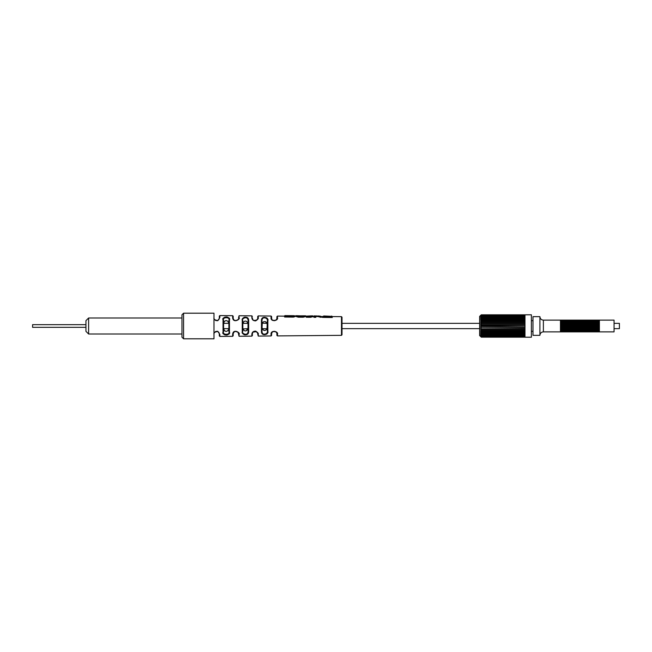 <?xml version="1.0" encoding="UTF-8"?>
<svg xmlns="http://www.w3.org/2000/svg" width="652" height="652" viewBox="0 0 652 652"><rect width="100%" height="100%" fill="white"/><g stroke="black" fill="none" stroke-linecap="round" stroke-linejoin="round"><path stroke-width="0.98" d="M213.978 326L213.978 313.196L183.571 313.196L183.571 338.804L213.978 338.804L213.978 326M183.571 338.804L181.965 337.206L181.965 314.794L183.571 313.196M88.615 317.997L85.942 320.662L85.942 331.338L88.615 334.003L88.615 317.997L181.965 317.997M614.062 328.665L619.4 328.665L619.4 323.335L614.062 323.335M564.184 331.868L564.184 320.132L563.124 320.132L563.124 331.868L614.062 331.868L614.062 320.132L599.392 320.132L599.392 331.868M563.654 320.132L563.654 331.868M563.124 320.132L562.057 320.132L562.057 331.868L563.124 331.868M562.586 320.132L562.586 331.868M562.057 320.132L560.989 320.132L560.989 331.868L562.057 331.868M561.519 320.132L561.519 331.868M567.387 331.868L567.387 320.132L566.319 320.132L566.319 331.868M566.857 320.132L566.857 331.868M566.319 320.132L565.251 320.132L565.251 331.868M565.789 320.132L565.789 331.868M564.184 320.132L564.722 320.132L564.722 331.868M570.59 331.868L570.59 320.132L569.522 320.132L569.522 331.868M570.052 320.132L570.052 331.868M569.522 320.132L568.454 320.132L568.454 331.868M568.992 320.132L568.992 331.868M567.387 320.132L567.925 320.132L567.925 331.868M573.793 331.868L573.793 320.132L572.725 320.132L572.725 331.868M573.255 320.132L573.255 331.868M572.725 320.132L571.657 320.132L571.657 331.868M572.187 320.132L572.187 331.868M570.59 320.132L571.119 320.132L571.119 331.868M576.987 331.868L576.987 320.132L575.92 320.132L575.92 331.868M576.458 320.132L576.458 331.868M575.92 320.132L574.86 320.132L574.86 331.868M575.39 320.132L575.39 331.868M573.793 320.132L574.322 320.132L574.322 331.868M580.19 331.868L580.19 320.132L579.123 320.132L579.123 331.868M579.661 320.132L579.661 331.868M579.123 320.132L578.055 320.132L578.055 331.868M578.593 320.132L578.593 331.868M576.987 320.132L577.525 320.132L577.525 331.868M583.393 331.868L583.393 320.132L582.326 320.132L582.326 331.868M582.855 320.132L582.855 331.868M582.326 320.132L581.258 320.132L581.258 331.868M581.788 320.132L581.788 331.868M580.19 320.132L580.728 320.132L580.728 331.868M586.596 331.868L586.596 320.132L585.529 320.132L585.529 331.868M586.058 320.132L586.058 331.868M585.529 320.132L584.461 320.132L584.461 331.868M584.991 320.132L584.991 331.868M583.393 320.132L583.923 320.132L583.923 331.868M589.791 331.868L589.791 320.132L588.723 320.132L588.723 331.868M589.261 320.132L589.261 331.868M588.723 320.132L587.656 320.132L587.656 331.868M588.194 320.132L588.194 331.868M586.596 320.132L587.126 320.132L587.126 331.868M592.994 331.868L592.994 320.132L591.926 320.132L591.926 331.868M592.464 320.132L592.464 331.868M591.926 320.132L590.859 320.132L590.859 331.868M591.397 320.132L591.397 331.868M589.791 320.132L590.329 320.132L590.329 331.868M596.197 331.868L596.197 320.132L595.129 320.132L595.129 331.868M595.659 320.132L595.659 331.868M595.129 320.132L594.062 320.132L594.062 331.868M594.591 320.132L594.591 331.868M592.994 320.132L593.524 320.132L593.524 331.868M599.392 320.132L598.332 320.132L598.332 331.868M598.862 320.132L598.862 331.868M598.332 320.132L597.265 320.132L597.265 331.868M597.794 320.132L597.794 331.868M596.197 320.132L596.727 320.132L596.727 331.868M560.451 331.868L543.385 331.868L543.385 320.132L560.451 320.132L560.451 331.868L560.989 331.868M480.72 315.332L479.636 316.399L479.636 335.601L480.752 336.603M524.982 319.097L480.72 319.097L481.233 318.461L480.72 318.127L524.982 318.127M481.233 320.743L480.72 321.33L481.233 320.743L480.72 320.165L524.982 320.165M481.233 322.023L480.72 322.577L481.233 322.023L480.72 321.33L524.982 321.33M480.72 329.17L481.233 328.926L480.72 329.17L481.233 331.257L480.72 330.67L524.982 330.67M481.233 331.257L480.72 331.599L481.233 331.518L480.72 331.599L481.233 332.447L480.72 331.835L524.982 331.835M480.72 336.603L481.233 337.011L480.72 336.367L481.233 336.676L480.72 335.967L481.233 336.587L480.72 335.967L481.233 336.179L480.72 335.413L481.233 335.519L480.72 334.712L481.233 334.712L480.72 333.873L481.233 333.539L480.72 332.903L524.982 332.903M480.72 326.53L524.982 326.807M480.72 327.866L524.982 328.135M480.874 327.866L524.982 327.866L480.793 327.875M480.72 329.423L524.982 329.423M480.997 329.17L524.982 329.17L480.866 329.187M481.103 330.417L524.982 330.417M481.184 331.599L524.982 331.599M480.72 332.691L481.233 332.691L480.72 332.903M480.72 333.873L524.982 333.873M481.233 326.155L480.72 325.193L524.982 325.193M480.744 325.47L524.982 325.47L481.233 325.845M524.982 314.818L531.38 314.794L531.38 337.206L524.982 337.206L524.982 314.818L481.233 314.818L480.793 315.633M480.72 315.633L481.233 315.323L480.72 315.698M480.891 316.587L481.233 315.821L480.834 316.033M480.72 316.587L481.233 316.481L480.72 316.717M480.72 318.127L480.972 317.288M480.72 319.097L481.233 319.309L480.72 319.309M481.184 320.401L524.982 320.401M481.103 321.583L524.982 321.583M480.997 322.83L524.982 322.83L480.866 322.813M524.982 323.865L480.72 323.865L481.233 323.368L480.72 322.577L524.982 322.577M480.874 324.134L524.982 324.134L480.793 324.125M480.72 323.865L481.233 324.452L480.72 324.134M480.72 325.193L481.233 324.452M481.233 323.074L480.72 322.83M480.72 320.165L481.233 319.309M481.233 318.233L480.72 318.315M481.233 317.288L480.72 317.451M480.72 317.288L481.233 316.481M524.982 315.812L480.72 316.13M480.72 316.033L481.233 315.323L524.982 315.323M480.72 336.302L524.982 336.676M480.72 335.87L524.982 336.188M480.72 335.283L481.233 335.519M480.72 334.549L481.233 334.712M480.72 333.685L481.233 333.767M481.233 328.926L480.72 328.135M481.233 327.548L480.72 326.807M481.233 337.011L524.982 337.011M481.233 337.165L524.982 337.182M539.913 335.332L532.977 335.332L532.977 316.668L539.913 316.668L539.913 335.332C540.125 333.229 541.274 332.072 543.385 331.868M341.477 316.66L341.477 335.34L342.007 334.81L342.007 317.19L341.477 316.66L332.17 316.579M342.007 334.81L342.007 331.868M267.858 320.662C269.317 317.752 261.232 315.063 261.46 320.548L261.46 331.452C261.232 336.937 269.317 334.248 267.858 331.338L267.32 331.053L267.32 320.947L267.858 320.662L267.858 331.338M248.656 320.336C248.599 318.005 247.214 316.97 244.492 317.231C242.544 318.192 241.802 319.195 242.251 320.23L242.251 331.77C241.802 332.805 242.544 333.808 244.492 334.769C247.214 335.03 248.599 333.995 248.656 331.664L248.119 331.371L248.119 320.629L248.119 331.371C247.882 336.823 240.873 333.139 242.78 331.469L242.78 320.531C240.873 318.861 247.882 315.177 248.119 320.629L248.656 320.336L248.656 331.664M223.049 332.08C221.036 335.413 231.281 335.813 229.447 331.982L228.909 331.672L228.909 320.328L228.909 331.672C230.441 335.307 221.9 334.924 223.579 331.77L223.579 320.23L223.579 331.77L223.049 332.08L223.049 319.92C221.036 316.587 231.281 316.187 229.447 320.018L228.909 320.328C230.441 316.693 221.9 317.076 223.579 320.23L223.049 319.92M223.294 333.563L223.563 334.028M224.581 334.778L225.136 334.941M225.877 335.038L226.57 335.038M227.092 334.973L227.548 334.867M243.995 334.647L244.418 334.753M264.5 334.647L265.201 334.615M266.464 334.256L267.149 333.751M252.609 332.936L252.381 334.003A0.53 0.448 180 0 1 251.851 334.443C252.006 332.259 253.269 331.151 255.641 331.126C257.842 332.487 258.714 333.596 258.257 334.452L258.257 336.082L257.719 334.003A0.53 0.448 0 0 0 258.257 334.452M233.302 333.188L233.18 334.003A0.53 0.44 180 0 1 232.65 334.435L232.65 334.435C233.041 328.225 240.955 332.927 239.048 334.443L239.048 336.253L238.51 333.922M213.978 332.577L217.735 331.257L219.846 334.435L219.846 336.424L219.308 335.894L219.308 334.003A0.53 0.432 0 0 0 219.846 334.435M271.607 333.685L271.591 334.003A0.53 0.456 180 0 1 271.061 334.452C270.441 329.635 278.82 331.208 277.459 334.46L277.459 335.91L276.921 335.381L276.913 333.751M276.823 333.27L276.562 332.667M274.019 331.346L273.4 331.477M273.237 331.534L272.577 331.933M272.153 332.365L271.623 333.588M271.591 334.003L271.591 335.438L271.591 334.003C271.069 330.197 278.054 331.444 276.921 334.003A0.53 0.456 0 0 0 277.459 334.46M275.47 331.632L274.94 331.42M274.802 331.387L274.386 331.338M271.843 332.87L272.088 332.455M274.533 331.346L275.079 331.46M275.225 331.518L275.69 331.754M267.1 326C267.418 333.017 261.069 330.645 262.177 326C261.664 319.195 268.07 321.11 267.1 326M247.996 326C248.648 332.626 242.088 332.504 242.878 326C242.096 319.472 248.665 319.398 247.996 326M228.86 326C229.651 333.18 222.699 333.107 223.612 326C222.674 318.942 229.643 318.779 228.86 326M223.823 329.113L224.052 329.871M224.386 330.466L224.834 330.89M225.347 331.159L225.877 331.281M226.448 331.289L227.018 331.167M227.556 330.898L228.371 329.904M228.624 329.138L228.713 328.665L223.742 328.665M246.244 330.751L247.776 328.665L243.147 328.95M243.416 329.684L243.815 330.262M244.427 330.694L244.875 330.849M245.364 330.906L245.837 330.866M262.52 328.836L262.821 329.496M263.237 329.993L264.158 330.45M264.549 330.491L264.981 330.458M265.943 330.034L266.407 329.521M266.75 328.787L262.463 328.665M217.491 331.469L216.945 331.355M216.252 331.363L215.755 331.485M214.166 333.017L214.003 333.596M214.125 333.115L214.386 332.585M215.551 331.566L215.983 331.42M216.537 331.338L217.059 331.371M217.523 331.485L218.135 331.786M234.052 332.031L233.245 333.425L234.288 331.835M236.415 331.395L237.002 331.599M257.41 332.756L256.953 332.137M255.771 331.436L255.299 331.346M253.131 332.153L256.203 331.599M256.684 331.892L257.548 333.058M266.75 323.213L266.407 322.479M265.943 321.966L265.397 321.656M263.237 322.007L262.821 322.504M262.52 323.164L266.79 323.335M247.41 322.292L246.978 321.713M246.244 321.249L245.837 321.134M245.364 321.094L244.875 321.151M244.427 321.306L243.815 321.738M243.416 322.316L243.147 323.05M228.624 322.862L228.371 322.096M227.556 321.102L227.018 320.833M226.448 320.711L225.877 320.719M225.347 320.841L224.834 321.11M224.386 321.534L224.052 322.129M223.823 322.887L223.742 323.335L228.713 323.335M219.137 318.934L219.276 318.429M218.135 320.213L217.564 320.499M217.442 320.539L216.871 320.654M216.342 320.645L215.665 320.482M214.695 319.822L214.28 319.227M214.182 319.024L214.003 318.404M217.523 320.515L218.11 320.23M234.174 320.075L233.514 319.293M235.266 320.605L234.679 320.401M257.548 318.942L256.953 319.863M256.236 320.385L255.234 320.662M254.663 320.637L254.084 320.482M252.381 317.997A0.53 0.448 180 0 0 251.851 317.557C252.006 319.741 253.269 320.849 255.641 320.874C257.842 319.513 258.714 318.404 258.257 317.548A0.53 0.448 0 0 0 257.719 317.997L257.719 316.448L257.719 317.997C259.357 319.325 252.479 322.74 252.381 317.997L252.609 319.064M275.519 320.344L274.94 320.58M274.802 320.613L274.386 320.662M272.577 320.067L273.237 320.466M273.4 320.523L274.019 320.654M274.533 320.654L274.997 320.564M264.5 317.353L265.201 317.385M266.464 317.744L267.149 318.249M243.995 317.353L244.418 317.247M223.294 318.437L223.563 317.972M224.581 317.222L225.136 317.059M225.877 316.962L226.57 316.962M227.092 317.027L227.548 317.133M271.607 318.315L271.591 317.997A0.53 0.456 180 0 0 271.061 317.548C270.441 322.365 278.82 320.792 277.459 317.54L277.459 316.09L276.921 316.619L276.913 318.249M233.302 318.804L233.18 317.997A0.53 0.44 180 0 0 232.65 317.565L232.65 317.565C233.041 323.775 240.955 319.072 239.048 317.557L239.048 315.747L238.51 317.997A0.53 0.44 0 0 1 239.048 317.557M213.978 319.423L217.735 320.743L219.846 317.565L219.846 315.576L219.308 316.106L219.308 317.997L219.308 316.106M294.011 316.236C295.446 316.407 295.201 316.701 293.294 317.108L293.27 316.538L284.826 316.456L284.826 315.617L284.622 316.155L284.622 317.019L293.294 317.108M306.399 316.35L303.147 317.222L303.147 316.66L298.257 316.611L295.739 315.715L295.535 316.35L295.739 315.821M295.535 316.35L298.257 317.174L303.147 317.222M320.393 316.138L314.101 315.886L313.897 316.416L310.58 317.288L310.588 316.725L306.497 316.685L306.497 316.106L311.371 315.861L311.167 316.391M306.497 316.106L306.301 317.247L310.58 317.288M313.897 316.416L313.897 317.32L315.853 317.337L315.853 316.489L317.068 316.497L322.911 317.402L322.487 316.839L317.157 315.951L315.666 315.935L315.666 316.774L314.101 316.758L314.101 315.886M325.381 316.57L325.193 316.024L332.08 316.359L332.267 317.508L332.08 316.937L323.669 316.856L323.669 315.967L323.473 317.418L332.267 317.508M276.823 318.73L276.562 319.333M271.843 319.13L271.623 318.412M271.591 317.997L271.591 316.562L271.591 317.997C271.069 321.803 278.054 320.556 276.921 317.997A0.53 0.456 0 0 1 277.459 317.54M257.679 318.461L257.524 319.007M233.18 317.997L233.18 316.22L233.18 317.997C233.506 322.911 240.099 319.195 238.51 317.997M213.986 318.249L213.978 317.997C213.644 318.486 214.198 319.309 215.641 320.474C218.004 320.678 219.227 319.847 219.308 317.997A0.53 0.432 0 0 1 219.846 317.565M261.46 331.452L261.982 331.159L261.982 320.841C261.802 315.641 268.534 318.192 267.32 320.947M261.982 331.159C261.802 336.359 268.534 333.808 267.32 331.053M261.46 320.548L261.982 320.841M242.251 331.77L242.78 331.469M242.251 320.23L242.78 320.531M286.432 315.91L292.552 315.731L286.432 315.674L286.619 316.22M293.84 315.698L294.997 316.399M284.826 315.617L293.693 315.698C295.258 315.78 295.128 316.065 293.27 316.538M305.861 316.342L305.674 315.804L303.147 316.66M305.674 315.91L305.861 316.44M305.674 315.804L297.304 315.87M297.499 316.269L297.304 315.731L304.036 315.967M297.312 315.91L298.005 316.016M313.09 316.407L312.895 315.87L310.588 316.725M318.567 315.918L322.487 316.839M332.275 316.807L332.088 316.326L332.08 316.937M325.193 316.024L323.669 315.967M284.622 317.019L284.826 316.456M306.301 317.247L306.497 316.685M320.181 317.377L320.271 316.815M317.068 316.497L317.157 315.951M315.853 316.489L315.666 315.935M315.853 317.337L315.666 316.774M313.897 317.32L314.101 316.758M323.473 317.418L323.669 316.856M331.778 316.627L331.591 316.081M213.986 333.751L213.978 334.003C213.644 333.514 214.198 332.691 215.641 331.526C218.004 331.322 219.227 332.153 219.308 334.003L219.308 335.894M238.469 333.506L238.086 332.553M233.18 334.003L233.18 335.78L233.18 334.003C233.506 329.089 240.099 332.805 238.51 334.003A0.53 0.44 0 0 0 239.048 334.443M257.679 333.539L257.524 332.993M252.381 334.003L252.381 335.609L252.381 334.003C252.479 329.26 259.357 332.675 257.719 334.003M85.942 327.337L32.6 327.337L32.6 324.663L85.942 324.663M229.447 331.982L229.447 320.018M239.048 336.253L251.851 336.139L251.851 334.443M219.846 336.424L232.65 336.31L232.65 334.435M258.257 336.082L271.061 335.967L271.061 334.452M258.257 317.548L258.257 315.918L271.061 316.033L271.061 317.548M239.048 315.747L251.851 315.861L251.851 317.557M219.846 315.576L232.65 315.69L232.65 317.565M298.257 317.174L298.257 316.611M313.09 316.538L312.895 316.008M88.615 334.003L181.965 334.003M479.636 328.665L342.007 328.665M479.636 323.335L342.007 323.335M247.776 323.335L243.082 323.335M560.989 320.132L560.451 320.132M565.251 320.132L564.722 320.132M568.454 320.132L567.925 320.132M571.657 320.132L571.119 320.132M574.86 320.132L574.322 320.132M578.055 320.132L577.525 320.132M581.258 320.132L580.728 320.132M584.461 320.132L583.923 320.132M587.656 320.132L587.126 320.132M590.859 320.132L590.329 320.132M594.062 320.132L593.524 320.132M531.38 320.662L532.977 320.662M531.38 331.338L532.977 331.338M543.385 320.132C541.274 319.928 540.125 318.771 539.913 316.668M524.982 330.458L480.923 330.458M524.982 331.672L480.989 331.672M524.982 332.805L481.046 332.805M524.982 333.84L481.094 333.84M524.982 334.753L481.135 334.753M524.982 335.544L481.176 335.544M524.982 314.989L481.233 314.989M524.982 316.456L481.176 316.456M524.982 317.247L481.135 317.247M524.982 318.16L481.094 318.16M524.982 319.195L481.046 319.195M524.982 320.328L480.989 320.328M524.982 321.542L480.923 321.542M597.265 320.132L596.727 320.132M341.477 335.34L277.459 335.91M271.061 335.967L271.591 335.438M323.473 316.497L321.623 316.481M295.535 316.253L294.94 316.244M284.622 316.155L277.459 316.09M271.061 316.033L271.591 316.562M258.257 315.918L257.719 316.448M251.851 315.861L252.381 316.391M232.65 315.69L233.18 316.22M297.304 315.731L295.739 315.715M312.895 315.87L311.371 315.861M304.044 315.796L303.84 316.326M331.778 316.57L331.591 316.041M232.65 336.31L233.18 335.78M251.851 336.139L252.381 335.609"/></g></svg>
